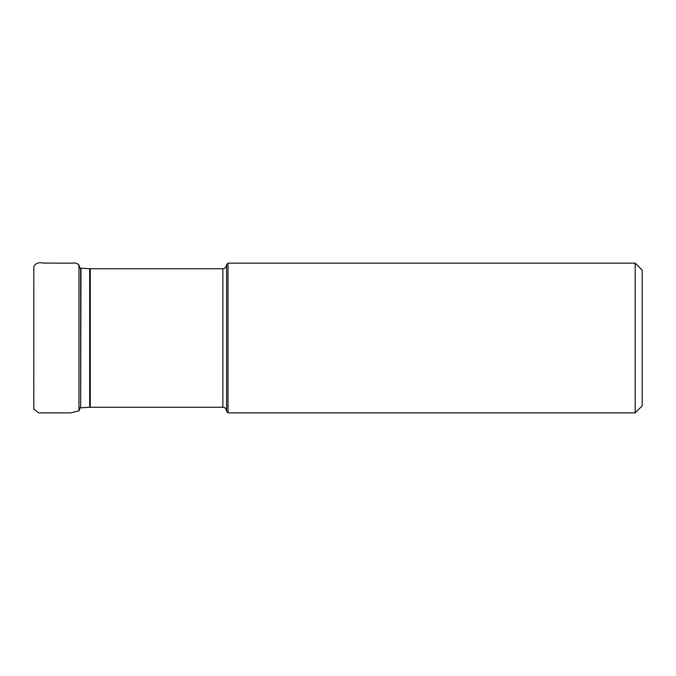 <?xml version="1.0" encoding="UTF-8"?>
<svg xmlns="http://www.w3.org/2000/svg" width="676" height="676" viewBox="0 0 676 676"><rect width="100%" height="100%" fill="white"/><g stroke="black" fill="none" stroke-linecap="round" stroke-linejoin="round"><path stroke-width="1.01" d="M226.621 411.456L226.621 264.544L228.023 263.141L228.023 412.859L226.621 411.456M635.178 263.141L635.178 412.859L642.2 405.837L642.2 270.155L635.178 263.141L228.023 263.141M90.254 407.265L222.877 407.265L222.877 268.735L90.254 268.735L90.254 407.265L89.671 407.282L89.671 268.718L81.002 268.178L80.647 407.831L80.647 268.161L80.072 268.152L78.965 265.119L78.965 410.881L80.647 406.301M89.671 407.282L81.002 407.822M90.254 268.735L89.671 268.718M222.877 407.265C223.393 407.856 224.508 405.659 226.621 411.008M222.877 268.735C223.393 268.144 224.508 270.341 226.621 264.992M635.178 412.859L228.023 412.859M33.808 406.115L33.834 266.699C35.566 263.243 38.709 262.035 43.272 263.074L72.205 263.175C75.053 262.592 77.301 263.243 78.965 265.119M33.8 372.865L33.8 382.363M33.8 391.894L33.825 409.065L38.574 412.867L70.642 412.859L78.965 410.881M33.8 288.72L33.808 336.978"/></g></svg>
